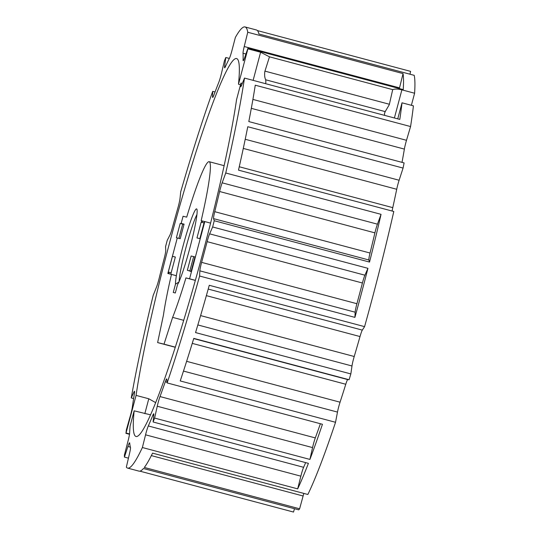 <?xml version="1.0" encoding="UTF-8"?>
<svg xmlns="http://www.w3.org/2000/svg" width="539" height="539" viewBox="0 0 539 539"><rect width="100%" height="100%" fill="white"/><g stroke="black" fill="none" stroke-linecap="round" stroke-linejoin="round"><path stroke-width="0.81" d="M182.869 246.673A39.967 3.551 104.9 0 1 196.863 209.139A39.967 3.551 104.9 0 1 189.768 248.371A39.967 3.551 104.9 0 1 177.526 284.666L175.31 292.98L173.268 292.475L175.478 284.161A39.967 3.551 104.9 0 1 182.869 246.673M196.937 214.556A37.009 3.288 -75.1 0 0 185.975 247.495A37.009 3.288 -75.1 0 0 179.137 281.405M179.13 281.91L175.478 284.161M411.385 105.3L414.599 93.227L401.885 89.845C398.078 88.881 395.02 88.814 392.695 89.629L389.286 104.701L385.203 111.607L384.475 113.493L384.637 115.38M384.576 112.947L384.475 113.493M155.656 402.62L148.791 398.772L136.077 395.39L125.944 433.349A228.26 20.293 -75.1 0 1 126.362 429.879L130.384 415.663A8.88 0.788 -75.1 0 0 132.325 407.201A209.455 18.622 104.9 0 1 134.406 393.645A8.88 0.788 -75.1 0 0 134.494 391.26A8.88 0.788 -75.1 0 0 133.867 392.17L131.253 397.93A228.26 20.293 -75.1 0 1 153.177 295.433L156.526 287.024A8.88 0.788 -75.1 0 0 159.052 278.71A209.455 18.622 104.9 0 1 164.287 258.107A8.88 0.788 -75.1 0 0 165.756 250.325L165.554 246.66A228.26 20.293 -75.1 0 1 167.225 240.367L169.886 235.166A8.88 0.788 -75.1 0 0 172.305 227.984A209.455 18.622 104.9 0 1 178.005 207.495A8.88 0.788 -75.1 0 0 180.013 198.433L180.713 191.823A228.26 20.293 -75.1 0 1 212.716 91.354L212.548 96.825A8.88 0.788 -75.1 0 0 212.676 97.458A8.88 0.788 -75.1 0 0 213.794 95.329A209.455 18.622 104.9 0 1 218.733 82.48A8.88 0.788 -75.1 0 0 221.509 73.142L224.44 60.772A228.26 20.293 -75.1 0 1 225.814 57.498L224.642 66.142A8.88 0.788 -75.1 0 0 224.662 67.826A8.88 0.788 -75.1 0 0 225.295 66.903A209.455 18.622 104.9 0 1 229.318 58.502A8.88 0.788 -75.1 0 0 232.013 50.275L235.375 37.42A228.26 20.293 -75.1 0 1 245.043 26.95L256.443 29.982A228.26 20.293 -75.1 0 1 258.902 33.991L414.201 75.339A228.26 20.293 -75.1 0 1 414.599 93.227M349.09 379.732L347.743 379.591A8.88 0.788 -75.1 0 0 345.775 384.26A209.455 18.622 104.9 0 1 340.055 402.188A8.88 0.788 -75.1 0 0 338.741 406.675A8.88 0.788 -75.1 0 0 337.481 412.079L335.534 422.286L180.228 380.938A228.26 20.293 -75.1 0 0 193.784 338.384L349.09 379.732A228.26 20.293 -75.1 0 0 350.849 373.925L195.549 332.576A228.26 20.293 -75.1 0 0 209.273 285.293L364.58 326.641A228.26 20.293 -75.1 0 0 372.725 296.74A228.26 20.293 -75.1 0 0 393.793 211.483L238.494 170.135A228.26 20.293 -75.1 0 0 247.778 126.726L403.078 168.074A228.26 20.293 -75.1 0 0 404.102 162.919L248.802 121.571A228.26 20.293 -75.1 0 0 255.264 85.202L410.57 126.55A228.26 20.293 -75.1 0 0 413.42 105.839L402.02 102.808A228.26 20.293 104.9 0 1 399.797 119.415L244.497 78.067A228.26 20.293 -75.1 0 1 225.753 172.999L222.142 182.822A8.88 0.788 -75.1 0 0 220.262 188.946A8.88 0.788 -75.1 0 0 219.616 191.513A209.455 18.622 104.9 0 1 214.738 211.679A8.88 0.788 -75.1 0 0 213.572 218.632L214.232 220.727L369.532 262.075A228.26 20.293 104.9 0 0 381.053 214.34L225.753 172.999M364.58 326.641L362.323 330.111A8.88 0.788 -75.1 0 0 360.018 336.552A209.455 18.622 104.9 0 1 354.224 356.495A8.88 0.788 -75.1 0 0 353.503 359.048A8.88 0.788 -75.1 0 0 351.987 365.981L350.849 373.925M403.078 168.074L399.116 180.242A8.88 0.788 -75.1 0 0 397.802 184.729A8.88 0.788 -75.1 0 0 396.717 189.27A209.455 18.622 104.9 0 1 392.776 207.636A8.88 0.788 -75.1 0 0 392.143 211.045M410.57 126.55L406.5 140.302A8.88 0.788 -75.1 0 0 405.786 142.848A8.88 0.788 -75.1 0 0 404.371 149.094A209.455 18.622 104.9 0 1 402.02 162.36M297.683 488.873A228.26 20.293 104.9 0 0 308.409 463.345L153.11 421.997L153.783 414.882A8.88 0.788 -75.1 0 0 153.689 413.784A8.88 0.788 -75.1 0 0 152.827 415.252A209.455 18.622 104.9 0 1 148.313 425.958A8.88 0.788 -75.1 0 0 145.934 433.336A8.88 0.788 -75.1 0 0 145.557 434.818L142.384 447.525L297.683 488.873L300.856 476.166A8.88 0.788 104.9 0 1 301.234 474.684A8.88 0.788 104.9 0 1 303.612 467.306A209.455 18.622 -75.1 0 0 305.647 462.61M167.144 382.926L166.8 379.18A8.88 0.788 -75.1 0 0 166.686 378.897A8.88 0.788 -75.1 0 0 165.291 381.78A209.455 18.622 104.9 0 1 160.009 396.563A8.88 0.788 -75.1 0 0 158.129 402.694A8.88 0.788 -75.1 0 0 157.253 406.244L154.612 418.075L309.912 459.423A228.26 20.293 104.9 0 0 322.443 424.274L167.144 382.926A228.26 20.293 -75.1 0 0 199.605 276.029L354.911 317.377L355.154 312.196A8.88 0.788 104.9 0 1 356.791 304.151A8.88 0.788 104.9 0 1 356.912 303.713A209.455 18.622 -75.1 0 0 362.424 283.002L207.124 241.654A209.455 18.622 104.9 0 1 201.613 262.365A8.88 0.788 -75.1 0 0 201.492 262.803A8.88 0.788 -75.1 0 0 199.854 270.847L199.605 276.029M320.388 423.728A209.455 18.622 -75.1 0 1 315.308 437.911A8.88 0.788 -75.1 0 0 313.428 444.042A8.88 0.788 -75.1 0 0 312.559 447.592L309.912 459.423M354.911 317.377A228.26 20.293 104.9 0 0 361.325 293.708A228.26 20.293 104.9 0 0 367.942 268.328L212.642 226.98L209.617 233.845A8.88 0.788 -75.1 0 0 207.239 241.216A8.88 0.788 -75.1 0 0 207.124 241.654M367.942 268.328L364.916 275.193A8.88 0.788 -75.1 0 0 362.538 282.564A8.88 0.788 -75.1 0 0 362.424 283.002M369.532 262.075L368.878 259.98A8.88 0.788 -75.1 0 1 370.037 253.027A209.455 18.622 -75.1 0 0 374.915 232.861A8.88 0.788 104.9 0 1 375.562 230.294A8.88 0.788 104.9 0 1 377.441 224.17L381.053 214.34M240.522 84.764L238.487 84.219A195.542 17.383 -75.1 0 0 236.628 58.562A195.542 17.383 -75.1 0 0 169.435 243.379A195.542 17.383 -75.1 0 0 136.077 395.39M150.516 414.828L134.15 410.826A195.542 17.383 -75.1 0 0 136.01 436.482A195.542 17.383 -75.1 0 0 203.203 251.666A195.542 17.383 -75.1 0 0 236.554 99.654L240.967 83.073A209.455 18.622 104.9 0 1 240.711 84.987A8.88 0.788 -75.1 0 0 240.731 86.678A8.88 0.788 -75.1 0 0 241.593 85.229L244.497 78.067M238.487 84.219L247.9 48.847L260.606 52.229L269.473 56.824L264.817 71.559C264.379 75.022 264.676 77.764 265.707 79.792L265.875 82.561L265.424 83.646M212.642 226.98A228.26 20.293 -75.1 0 0 214.232 220.727M247.9 48.847A228.26 20.293 -75.1 0 0 247.933 48.254L244.591 57.841A8.88 0.788 -75.1 0 1 243.204 60.705A8.88 0.788 -75.1 0 1 243.082 60.072A209.455 18.622 104.9 0 0 243.028 53.24A8.88 0.788 -75.1 0 1 244.228 46.522L247.751 32.252A228.26 20.293 -75.1 0 0 245.043 26.95M174.649 256.854L175.35 257.022L170.782 274.189L171.476 274.358A88.814 7.896 -75.1 0 0 163.438 315.12L157.624 342.582L164.011 344.151L172.628 317.37A88.814 7.896 -75.1 0 0 185.935 277.908L189.573 278.798L204.793 221.576L204.409 221.482L199.848 238.649L197.294 238.009M184.008 224.399L180.194 223.442L176.388 237.746L177.688 238.09L180.201 238.71L184.082 224.116L181.502 223.759M188.63 270.645L191.069 271.548L194.95 256.955L193.656 256.611L189.849 270.915L187.336 270.302L191.129 271.312M201.566 221.94L201.856 220.855L201.162 220.687A88.814 7.896 -75.1 0 0 209.166 161.7A88.814 7.896 -75.1 0 0 186.703 217.136L183.065 216.247L181.091 223.658M177.284 237.982L167.838 273.468L171.463 274.425L167.838 273.468M168.525 272.431L168.222 273.563M204.793 221.576L210.594 223.119M201.856 220.855L202.94 221.145M153.11 421.997A228.26 20.293 -75.1 0 0 154.612 418.075M130.411 447.168L127.918 446.508A8.88 0.788 -75.1 0 1 129.589 442.795A8.88 0.788 -75.1 0 1 129.704 443.085A209.455 18.622 104.9 0 0 130.485 447.417A8.88 0.788 -75.1 0 1 129.576 453.319L126.342 467.158A228.26 20.293 -75.1 0 0 127.588 468.095A228.26 20.293 -75.1 0 0 142.384 447.525M294.496 508.728L293.499 512.05L139.891 471.153M127.588 468.095L138.988 471.133A228.26 20.293 -75.1 0 0 143.441 468.512L298.741 509.86A228.26 20.293 -75.1 0 0 299.61 508.796L144.311 467.448A228.26 20.293 -75.1 0 0 152.557 453.137L307.857 494.485A228.26 20.293 -75.1 0 0 335.534 422.286M392.695 89.629L269.473 56.824M409.97 74.214L410.597 71.37L257.42 30.588M129.501 434.299L125.944 433.349M133.618 398.557L131.253 397.93M215.054 91.974L212.716 91.354M229.344 58.441L225.814 57.498M399.359 88.571A8.88 0.788 104.9 0 1 399.527 87.87L403.051 73.6L247.751 32.252M403.051 73.6A228.26 20.293 104.9 0 1 403.233 89.602L247.933 48.254M242.321 83.43L240.967 83.073M303.861 493.421A8.88 0.788 -75.1 0 0 303.113 496.001L299.61 508.796M397.742 118.87L402.02 102.808M127.918 446.508L124.428 457.092A228.26 20.293 -75.1 0 1 124.401 455.037L128.154 440.558A8.88 0.788 -75.1 0 0 129.623 433.14A209.455 18.622 104.9 0 1 130.101 426.046L134.15 410.826M126.072 433.012L129.549 433.942M172.628 317.37L183.698 320.321M195.347 280.415L185.935 277.908M128.444 458.163L124.428 457.092M171.469 274.371L170.782 274.189M189.573 278.798L195.367 280.341M157.624 342.582L175.256 347.278M164.011 344.151L175.296 347.156M184.068 224.163L181.569 223.503M172.79 256.396L175.337 257.076M176.368 275.685L169.334 273.832L176.361 275.725M169.334 273.832L168.289 272.02L171.159 272.768M175.343 257.036L172.473 256.288L168.289 272.02M204.025 222.93L201.155 222.176L202.967 221.131L204.409 221.502M201.155 222.176L196.971 237.915L199.147 238.481M197.988 238.198L196.971 237.915M191.143 271.258L189.849 270.915M193.656 256.611L191.143 255.991L187.336 270.302M180.201 238.71L176.388 237.746M182.708 224.056L178.901 238.359M401.885 89.845L394.4 117.98M144.829 413.669L148.791 398.772M337.481 412.079L183.482 371.075M351.987 365.981L197.84 324.943M396.717 189.27L243.284 148.42M404.371 149.094L251.309 108.339M300.856 476.166L145.557 434.818M312.559 447.592L157.253 406.244M355.154 312.196L199.854 270.847M374.915 232.861L219.616 191.513M385.203 111.607L265.707 79.792M241.593 85.223L240.711 84.987M389.394 104.263L264.939 71.128M134.582 392.358L133.867 392.17M213.094 96.973L212.548 96.825M225.538 66.378L224.642 66.142M243.628 60.22L243.082 60.072M245.925 54.008L243.028 53.24M399.527 87.87L244.228 46.522M368.878 259.98L213.572 218.632M370.037 253.027L214.738 211.679M377.441 224.17L222.142 182.822M356.912 303.713L201.613 262.365M364.916 275.193L209.617 233.845M315.308 437.911L160.009 396.563M167.083 382.259L165.291 381.78M303.612 467.306L148.313 425.958M153.723 415.495L152.827 415.252M406.5 140.302L252.912 99.412M392.776 207.636L239.255 166.76M399.116 180.242L245.218 139.271M354.224 356.495L200.609 315.598M360.018 336.552L206.363 295.642M362.323 330.111L208.216 289.079M340.055 402.188L186.629 361.332M345.775 384.26L192.255 343.383M347.743 379.591L193.723 338.586M303.113 496.001L151.338 455.596M260.606 52.229L253.121 80.365M224.136 165.682L209.166 161.7"/></g></svg>
